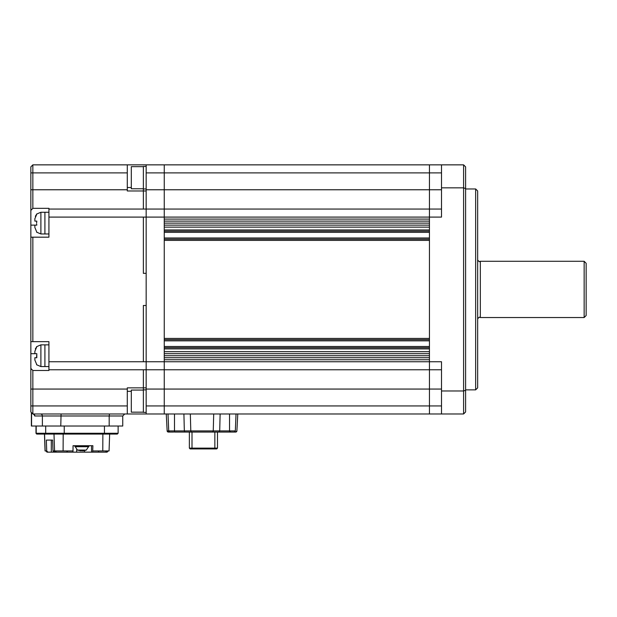 <?xml version="1.0" encoding="UTF-8"?>
<svg xmlns="http://www.w3.org/2000/svg" width="617" height="617" viewBox="0 0 617 617"><rect width="100%" height="100%" fill="white"/><g stroke="black" fill="none" stroke-linecap="round" stroke-linejoin="round"><path stroke-width="0.93" d="M463.598 164.855L465.604 166.86L465.604 390.268L463.598 390.985L441.502 390.985L441.502 413.976L463.598 413.976L463.598 164.855L164.253 164.855L164.253 219.097L429.447 219.097L429.447 217.091L429.447 369.776L164.253 369.776L164.253 413.976L32.855 413.976L32.855 370.493L48.928 370.493L48.928 341.648L30.85 341.648L30.85 368.418L32.855 370.493M441.502 209.055L429.447 209.055L429.447 217.091L429.447 164.855L429.447 209.055L146.167 209.055L146.167 413.976M429.447 221.11L164.253 221.11M429.447 223.115L164.253 223.115M429.447 225.128L164.253 225.128M429.447 227.133L164.253 227.133L164.253 229.948L429.447 229.948L429.447 227.133M429.447 231.151L164.253 231.151M429.447 239.188L164.253 239.188M164.253 240.391L164.253 338.432L429.447 338.432L429.447 240.391L164.253 240.391M429.447 339.643L164.253 339.643M429.447 347.68L164.253 347.68M164.253 348.883L164.253 351.698L429.447 351.698L429.447 348.883L164.253 348.883M429.447 353.703L164.253 353.703M429.447 355.716L164.253 355.716M429.447 357.721L164.253 357.721M441.502 369.776L429.447 369.776L429.447 389.065L429.447 359.734L164.253 359.734L164.253 369.776L48.928 369.776M441.502 413.976L429.447 413.976L429.447 389.065L429.447 413.976L164.253 413.976L164.253 405.94L146.167 405.94M475.653 188.964L477.658 190.969L477.658 387.854L475.653 389.867L475.653 188.964L465.604 188.964M465.604 188.563L463.598 187.846L441.502 187.846L441.502 164.855M465.604 390.268L465.604 411.963L463.598 413.976M441.502 390.985L441.502 361.739L164.253 361.739L164.253 405.94L441.502 405.94M143.36 190.969L143.36 209.055L143.36 190.969L146.167 190.969L143.36 190.969L143.36 188.964L143.36 190.969L127.287 190.969L127.287 164.855L164.253 164.855L164.253 217.091L441.502 217.091L441.502 187.846M146.167 164.855L146.167 209.055L48.928 209.055L48.928 208.33L32.855 208.33L30.85 210.412L30.85 237.183L32.855 237.183L32.855 341.648M146.167 190.969L146.167 217.091L164.253 217.091L164.253 361.739L146.167 361.739L146.167 387.854L143.36 387.854L143.36 389.867L143.36 369.776L143.36 387.854L127.287 387.854L127.287 413.976M109.502 413.976L109.186 415.981L122.744 415.981L122.744 426.031L31.374 426.031L31.374 412.488M146.167 217.091L146.167 273.339L143.36 273.339L143.36 217.091L146.167 217.091L143.36 217.091L143.36 273.339L146.167 273.339L146.167 305.484L143.36 305.484L143.36 361.739L48.928 361.739M32.855 237.183L48.928 237.183L48.928 209.055M127.287 164.855L32.855 164.855L32.855 208.33M146.167 361.739L143.36 361.739L143.36 305.484L146.167 305.484L146.167 361.739L143.36 361.739M109.186 426.031L109.186 415.981L34.845 415.981A2.005 1.982 90 0 0 32.855 413.976L30.85 411.963L30.85 368.418M30.85 341.648L30.85 237.183M30.85 210.412L30.85 166.86L32.855 164.855M34.845 415.981L33.873 414.439M127.287 391.325L131.305 391.325M127.287 187.506L131.305 187.506M143.36 412.164L131.305 412.164L131.305 390.067L143.36 390.067M146.167 389.867L143.36 389.867L143.36 412.364L146.167 412.364M143.36 188.763L131.305 188.763L131.305 166.659L143.36 166.659M146.167 166.459L143.36 166.459L143.36 188.964L146.167 188.964M36.588 355.739L36.642 356.665M36.819 364.755L34.868 360.097L34.868 357.721L36.819 357.721L36.804 353.772M48.928 344.864L44.91 344.864L44.91 366.56L40.892 366.56L36.588 364.755M34.868 357.721L34.868 360.097M34.868 351.328L34.868 353.703L34.868 351.328L36.819 346.669M36.789 346.7L35.331 348.867M36.819 353.703L30.85 353.703M36.588 346.669L40.892 344.864L44.91 344.864L44.91 366.56L48.928 366.56M36.819 232.154L34.868 227.496L34.868 225.128L36.819 225.128L36.642 224.071M48.928 212.263L44.91 212.263L44.91 233.966L40.892 233.966L36.588 232.154M30.85 225.128L34.868 225.128L34.868 227.496M34.868 218.734L34.868 221.11L34.868 218.734L36.819 214.076M36.588 223.115L36.804 221.179M36.789 214.099L35.331 216.274M36.819 221.11L34.868 221.11M36.588 214.076L40.892 212.263L44.91 212.263L44.91 233.966L48.928 233.966M173.693 432.054L168.348 432.054L173.693 432.054M190.337 413.976L190.792 430.913L184.336 430.913L184.938 432.054L174.495 432.054L174.495 430.913L184.336 430.913L183.912 413.976M230.349 430.913L230.349 432.054L235.686 432.054L234.36 432.054L235.324 430.913L234.36 432.054L191.409 432.054L212.634 432.054L213.251 430.913L190.792 430.913L191.409 432.054L184.938 432.054M192.342 448.929L192.003 448.127L189.365 448.127L190.167 448.929L216.69 448.929L217.493 448.127L214.847 448.127L214.515 448.929L215.58 448.929M214.847 432.054L214.847 448.127L192.003 448.127L192.003 432.054M217.493 448.127L217.493 432.054M189.365 432.054L189.365 448.127M168.348 432.054A1.203 1.203 -90 0 1 167.145 430.913A1.203 1.203 90 0 0 168.348 432.054L167.145 430.913L166.258 413.976M235.694 432.054A1.203 1.203 90 0 0 236.897 430.913L235.694 432.054M167.145 430.913L168.719 430.913L168.009 413.976L174.495 413.976L174.495 430.913L168.719 430.913L169.683 432.054M221.912 432.054L219.104 432.054L219.706 430.913L229.547 430.913L229.547 432.054M184.205 432.054L182.131 432.054M237.784 413.976L236.897 430.913L237.784 413.976M236.033 413.976L235.324 430.913L229.547 430.913L229.547 413.976M230.349 432.054L226.13 432.054M220.13 413.976L219.706 430.913L213.251 430.913L213.706 413.976M106.918 452.145L106.965 450.942L108.23 450.942L107.103 452.145L84.606 452.145L84.606 450.626M76.67 449.67L76.67 452.145L84.606 452.145M76.67 452.145L55.314 452.145L55.283 450.942L53.833 450.942L67.754 450.942L66.914 452.145L66.829 450.942L73.014 450.942L73.045 445.721L92.889 445.721L92.666 452.145M54.234 452.145L51.296 452.145L51.296 440.091L52.63 440.091L53 450.942L54.234 452.145L55.314 452.145M51.296 452.145L47.015 452.145L45.882 450.942L45.056 450.942L44.463 434.067L63.189 434.067L63.096 450.942M45.874 450.942L46.715 450.942L46.344 440.091L52.63 440.091M47.949 452.145L46.715 450.942M53 450.942L53.833 450.942L55.168 452.145M72.821 452.145L73.014 450.942M77.426 450.078L74.904 446.153L88.894 446.122L73.045 445.721M92.859 450.942L109.062 450.942L109.649 434.067L117.137 434.067L36.981 434.067A0.802 0.794 -90 0 1 36.187 433.265L36.789 434.067M98.465 450.942L98.566 452.145L98.797 450.942M102.777 450.942L102.869 434.067L109.649 434.067M88.47 445.721L88.894 446.122M80.85 450.803L77.41 450.071L86.311 450.101L88.894 446.153M83.357 450.803L82.439 450.803L81.999 450.071M81.899 450.078L81.359 450.803L77.742 450.101M83.372 450.101L82.94 450.803L86.311 450.101M82.933 450.819L82.933 450.094L82.94 450.803L83.611 450.803M477.658 260.081L479.27 261.693L480.334 261.284L480.334 317.539L479.27 317.138L477.658 318.75M584.145 261.284L586.15 263.297L586.15 315.534L584.145 317.539L584.145 261.284L480.334 261.284M441.502 172.891L146.167 172.891M441.502 189.766L146.167 189.766M429.447 232.354L164.253 232.354M429.447 237.985L164.253 237.985M429.447 340.846L164.253 340.846M429.447 346.469L164.253 346.469M441.502 389.065L146.167 389.065M127.287 389.065L30.85 389.065M127.287 405.94L30.85 405.94M143.36 217.091L48.928 217.091M127.287 172.891L30.85 172.891M127.287 189.766L30.85 189.766M61.083 413.976L60.767 426.031M40.398 413.976A2.005 1.982 -90 0 1 42.38 415.981L42.38 426.031M31.567 412.688L31.567 426.031M34.645 415.974A2.005 1.982 95.6 0 0 32.855 413.976L33.981 414.47M40.892 344.864L40.892 366.56M40.892 212.263L40.892 233.966M53.995 434.067L54.574 450.942M44.563 434.067L45.149 450.942M56.078 452.145L56.078 450.942M91.509 452.145L91.509 445.721M105.869 452.145L105.869 450.942M46.491 434.067A0.802 0.794 -90 0 1 45.697 433.265L36.187 433.265L36.187 426.031M64.122 434.067L64.245 433.265L45.697 433.265L45.697 426.031M104.327 434.067L104.45 433.265L64.245 433.265L64.245 426.031M118.125 426.031L118.125 433.265L104.45 433.265L104.45 426.031M74.95 446.716L88.84 446.716M82.439 450.101L82.439 450.803M475.653 389.867L465.604 389.867M122.744 415.981L124.757 413.976M118.125 433.265L117.323 434.067M35.987 426.031L35.987 433.265M480.334 317.539L584.145 317.539"/></g></svg>
